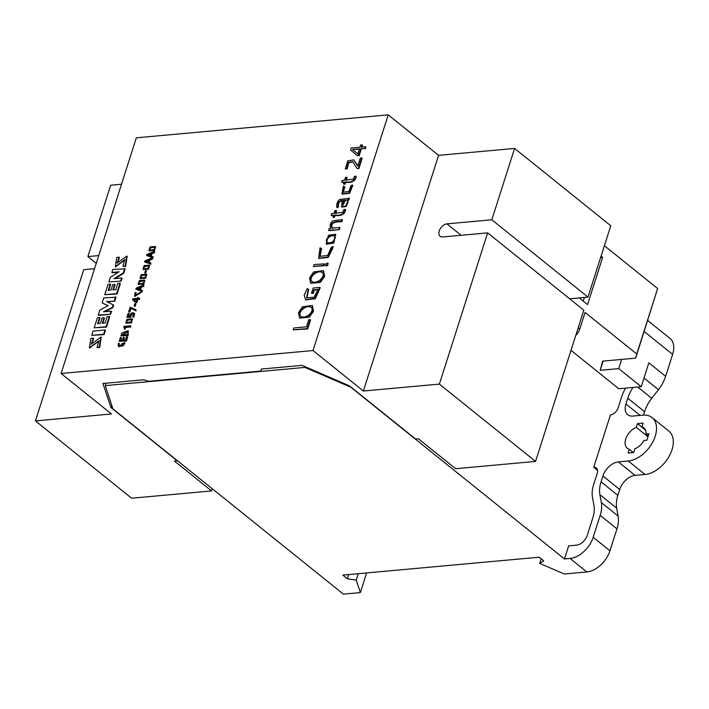 <?xml version="1.0" encoding="UTF-8"?>
<svg xmlns="http://www.w3.org/2000/svg" width="709" height="709" viewBox="0 0 709 709"><rect width="100%" height="100%" fill="white"/><g stroke="black" fill="none" stroke-linecap="round" stroke-linejoin="round"><path stroke-width="1.06" d="M575.726 335.561A11.264 7.125 -51.2 0 0 579.794 328.976L585.076 312.447L636.744 353.986L635.672 358.142L602.57 361.156L600.213 370.311L618.727 368.618L641.228 386.706L625.595 388.133A30.044 18.992 -51.2 0 0 621.704 396.685L618.124 407.888A7.515 4.75 128.8 0 1 610.431 414.942L593.717 467.311A7.515 4.75 128.8 0 1 596.331 468.011A7.515 4.75 128.8 0 1 597.235 473.346L593.663 484.548A30.044 18.992 -51.2 0 0 592.485 497.364L593.938 505.251A30.044 18.992 128.8 0 1 592.768 518.075L587.274 535.277A10.52 6.647 128.8 0 1 576.497 545.159L568.645 545.877L564.461 558.967L350.787 387.185L304.905 367.413L105.26 385.607L106.022 383.214M304.905 367.413L305.145 366.677M593.717 467.311L597.572 470.413M625.595 388.133L618.789 388.754L571.002 350.343M583.241 301.103L584.42 297.425M600.594 257.642L602.623 257.456L587.575 304.586L579.253 297.895M602.623 257.456L601.055 256.197M105.26 385.607L112.917 408.863L343.378 594.133L360.34 592.591L366.615 572.934M569.628 298.781L588 297.098L610.777 225.737L514.592 148.42L438.579 155.351L388.222 114.867L136.323 137.821L61.107 373.492L313.006 350.538L388.222 114.867M636.744 353.986L657.642 288.519L635.672 358.142M604.396 245.722L657.642 288.519M648.957 433.678L646.865 440.227L643.932 440.493A13.143 8.304 128.8 0 1 634.874 448.797L633.678 452.546L628.068 453.06L629.264 449.311A13.143 8.304 128.8 0 1 627.332 448.318A13.143 8.304 128.8 0 1 626.304 437.488A13.143 8.304 128.8 0 1 636.265 427.35L637.471 423.601L643.081 423.087L641.875 426.845A13.143 8.304 128.8 0 1 643.807 427.828A13.143 8.304 128.8 0 1 646.023 433.943L648.957 433.678M564.461 558.967L570.071 558.453A22.537 14.242 -51.2 0 0 593.176 537.28L600.168 515.354A30.044 18.992 -51.2 0 0 601.338 502.53L599.894 494.652A30.044 18.992 128.8 0 1 601.064 481.828L602.925 476.014A15.022 9.492 128.8 0 1 618.319 461.896L628.254 460.992A26.286 16.617 -51.2 0 0 652.493 442.549A26.286 16.617 -51.2 0 0 652.041 417.583A26.286 16.617 -51.2 0 0 642.886 415.164L632.942 416.068A15.022 9.492 128.8 0 1 627.713 414.685A15.022 9.492 128.8 0 1 625.905 403.997L627.757 398.174A30.044 18.992 128.8 0 1 633.031 387.46M360.34 592.591L356.237 580.122L347.348 578.748L342.81 575.105L539.168 557.212L543.706 560.854L539.691 563.398L564.284 574.006L586.857 571.95A22.537 14.242 -51.2 0 0 609.962 550.778L616.954 528.843A30.044 18.992 -51.2 0 0 618.124 516.028L616.679 508.14A30.044 18.992 128.8 0 1 617.849 495.325L619.71 489.502A15.022 9.492 128.8 0 1 635.104 475.384L645.048 474.481A26.286 16.617 -51.2 0 0 669.278 456.047A26.286 16.617 -51.2 0 0 668.826 431.081L652.041 417.583M643.444 415.119L644.543 411.672A30.044 18.992 128.8 0 1 651.731 398.307L658.448 389.675A30.044 18.992 -51.2 0 0 665.636 376.311L672.637 354.376A22.537 14.242 -51.2 0 0 669.925 338.353L647.689 320.477M356.237 580.122L358.284 573.696M347.348 578.748L348.686 574.565M539.691 563.398L541.153 558.807M629.264 449.311L633.332 452.581M636.265 427.35L647.973 436.762M637.471 423.601L645.429 430.008M641.875 426.845L645.19 429.503M646.023 433.943L648.292 435.769M618.727 368.618L621.66 359.419M641.228 386.706L648.85 362.813L665.636 376.311M600.213 370.311L603.146 361.111M345.265 169.017L346.807 168.414L348.243 162.361L352.648 161.687L356.973 168.405L358.843 168.645L362.131 158.337L361.679 157.974L360.34 158.098L357.779 166.128L353.605 159.862L347.764 160.899L345.265 169.017L347.259 168.786L348.598 162.848L352.878 161.882M358.391 168.281L361.679 157.974M357.885 165.782L353.835 160.057M346.807 168.414L347.259 168.786M356.973 168.405L358.843 168.645M327.292 265.281L327.771 263.11L326.22 263.447L325.741 265.618L327.744 265.645L327.957 263.349M326.007 265.742L327.744 265.645M307.679 328.949L310.542 319.998L310.09 319.635L308.752 319.759L306.492 326.822L293.81 327.983L293.207 329.862L307.679 328.949L307.227 328.586L310.09 319.635M293.207 329.862L307.227 328.586M311.925 281.508L311.535 281.198C307.414 277.201 317.96 268.392 322.311 272.575C326.362 276.475 316.108 285.346 311.535 281.198L311.721 281.367M311.987 281.562C307.874 277.565 318.412 268.755 322.763 272.938M319.883 282.067L324.19 276.04L323.277 270.67L313.573 271.981L309.585 277.937L310.569 283.095L319.883 282.067M310.808 283.272L320.335 282.43L324.642 276.404L323.499 270.856M127.54 333.771L127.319 334.488L121.868 334.985L127.398 331.511L127.54 333.771M127.691 335.251L128.019 330.731L121.992 332.902L120.964 335.862L128.152 335.614L128.214 330.935M120.964 335.862L128.152 335.614M122.453 334.932L127.593 331.723M121.345 345.921L121.921 343.608L124.172 343.431C124.19 345.469 123.206 346.258 121.221 345.797L121.505 346.019M121.921 343.608L124.624 343.794M121.673 346.16L122.373 343.971M119.121 343.289L118.5 343.307L118.128 345.31L118.731 346.488L124.554 342.571L120.822 346.214L119.289 345.762L119.121 343.289L119.546 345.93M118.979 346.657L124.757 342.784M336.146 210.484L334.905 210.6L334.01 213.418L331.431 213.648L331.192 215.421L333.434 215.217L332.813 217.149L334.054 217.034L334.675 215.102C340.861 215.873 344.352 213.958 345.168 209.35L343.892 209.625L342.686 212.381L335.251 213.303L336.146 210.484L336.598 210.848L335.703 213.666M345.168 209.35L345.62 209.713C344.813 214.322 341.313 216.236 335.127 215.465L334.515 217.397L332.813 217.149M331.192 215.421L333.886 215.58M334.054 217.034L334.515 217.397M334.675 215.102L335.127 215.465M133.398 299.517L136.686 299.216L135.906 301.662L133.398 299.517L137.138 299.579M136.358 302.025L133.859 299.88M137.927 297.284L136.934 298.436L132.787 298.817L132.494 299.739L135.579 302.415L136.314 302.353L137.333 299.154L139.726 299.349L139.522 298.197L137.581 298.374L137.927 297.284L138.033 298.746M139.265 298.976L139.522 298.197M135.579 302.415L136.766 302.716L137.785 299.526L139.726 299.349M136.314 302.353L136.766 302.716M137.333 299.154L137.785 299.526M145.575 274.791C146.692 276.776 145.132 277.777 140.896 277.795C139.815 275.81 141.375 274.808 145.575 274.791L145.859 274.95M141.348 278.167C140.267 276.173 141.827 275.172 146.027 275.154L146.036 275.163M145.265 277.893L146.426 274.223L141.215 274.702L140.054 278.362L145.717 278.256L146.621 274.427M140.311 278.522L145.717 278.256M132.672 316.71L133.212 316.958L134.24 313.36C132.237 312.013 130.74 312.988 129.747 316.276L127.806 316.374L128.772 313.351L128.125 313.413L126.902 317.242L130.305 317.029C130.589 314.158 131.661 313.103 133.522 313.874L132.672 316.71L133.664 317.322L134.692 313.724L134.125 313.174M133.212 316.958L133.664 317.322M128.258 316.737L129.224 313.724L128.772 313.351M126.902 317.242L130.757 317.393C131.041 314.521 132.113 313.467 133.974 314.247M130.305 317.029L130.757 317.393M343.316 200.266L345.717 200.053L342.801 205.131L343.316 200.266L346.169 200.417M343.059 205.282L343.776 200.638M336.775 207.241L338.131 206.363C337.608 202.765 338.937 200.771 342.137 200.381L341.596 206.877L345.629 206.151L347.729 201.312L347.171 199.787L348.855 199.956L349.386 198.29L339.638 199.433C337.36 201.312 336.412 203.917 336.775 207.241L337.236 207.613L338.583 206.727C338.06 203.128 339.389 201.134 342.589 200.744M348.394 199.592L348.934 197.926M338.131 206.363L338.583 206.727M341.844 207.037L346.081 206.514L348.181 201.675L347.623 200.151L348.855 199.956M347.171 199.787L347.623 200.151M321.142 248.318L320.043 247.822L318.66 258.2L327.833 257.11L332.84 246.572L331.387 247.157L327.611 255.541L319.794 256.303L321.142 248.318L321.594 248.682L320.034 256.481M332.84 246.572L333.292 246.936L328.285 257.473L318.899 258.377M300.811 316.311L300.421 316.001C296.309 312.004 306.855 303.195 311.198 307.378C315.257 311.278 305.003 320.149 300.421 316.001L300.616 316.17M300.882 316.365C296.761 312.368 307.307 303.558 311.659 307.741M308.778 316.87L313.077 310.843L312.173 305.473L302.459 306.784L298.48 312.74L299.464 317.898L308.778 316.87M299.694 318.075L309.23 317.233L313.538 311.207L312.385 305.659M150.84 253.609L150.148 255.763L147.428 254.956L150.84 253.609M147.88 255.32L151.292 253.973M154.642 252.59L154.473 251.341L146.931 254.496L146.603 255.524L152.984 257.801L153.25 256.968L150.716 255.949L151.558 253.308L152.01 253.671L154.642 252.59L154.473 251.341M146.603 255.524L152.984 257.801M152.532 257.429L152.79 256.605M151.168 256.312L152.01 253.671M151.558 253.308L154.19 252.227M324.252 265.733L324.74 264.227L324.279 263.863L314.034 264.581L313.422 266.522L324.252 265.733L323.8 265.37L324.279 263.863M313.422 266.522L323.8 265.37M127.106 322.781C126.025 320.796 127.585 319.794 131.785 319.777L131.333 319.413C132.45 321.399 130.89 322.4 126.654 322.418C125.573 320.433 127.133 319.431 131.333 319.413L131.617 319.573M131.023 322.515L132.184 318.846L126.982 319.316L125.812 322.985L131.475 322.879L132.379 319.041M126.069 323.144L131.475 322.879M346.736 177.294L345.496 177.41L344.601 180.228L342.03 180.467L341.782 182.231L344.025 182.027L343.413 183.959L344.645 183.844L345.265 181.912C351.451 182.683 354.952 180.768 355.758 176.16L354.482 176.435L353.277 179.191L345.841 180.113L346.736 177.294L347.188 177.667L346.293 180.485M355.758 176.16L356.21 176.523C355.404 181.132 351.903 183.046 345.717 182.275L345.106 184.207L343.413 183.959M341.782 182.231L344.477 182.39M344.645 183.844L345.106 184.207M345.265 181.912L345.717 182.275M148.473 265.707C149.59 267.692 148.03 268.693 143.794 268.72C142.713 266.726 144.273 265.724 148.473 265.707L148.757 265.866M144.246 269.083C143.165 267.089 144.725 266.088 148.925 266.07L148.934 266.079M148.163 268.808L149.324 265.139L144.122 265.618L142.952 269.278L148.615 269.172L149.519 265.343M143.209 269.438L148.615 269.172M143.688 280.684C144.813 282.669 143.253 283.671 139.008 283.697C137.936 281.712 139.496 280.711 143.688 280.684L143.971 280.853M139.469 284.061C138.388 282.076 139.948 281.074 144.14 281.048L144.157 281.056M143.386 283.786L144.539 280.117L139.336 280.596L138.166 284.256L143.838 284.149L144.742 280.321M138.423 284.424L143.838 284.149M135.711 292.533L135.162 292.356L134.604 296.149L141.304 291.762L135.127 295.449L135.711 292.533L136.163 292.897L135.392 295.618M141.304 291.762L141.756 292.126L134.852 296.318M130.917 326.946L130.713 325.794L123.978 326.406L123.756 327.115L124.74 329.242L125.44 328.843L125.023 327.487L130.917 326.946L130.713 325.794M124.288 328.879L125.44 328.843M124.988 328.48L124.571 327.115L125.023 327.487M124.571 327.115L130.465 326.583M311.526 293.109L312.864 292.985L313.892 289.777L318.199 289.387L313.972 297.257L306.616 297.789L308.238 289.104L307.121 288.669L304.179 295.361L305.57 299.703L314.876 298.374L319.786 287.411L313.156 288.014L311.526 293.109L311.978 293.473L313.316 293.358L314.344 290.141L318.651 289.751M319.786 287.411L320.238 287.774L315.328 298.746L305.809 299.88M312.864 292.985L313.316 293.358M313.892 289.777L314.344 290.141M308.238 289.104L308.69 289.467L306.846 297.957M145.708 273.213L146.462 270.847L146.01 270.483L145.416 270.537L144.663 272.903L145.708 273.213L145.256 272.85L146.01 270.483M144.663 272.903L145.256 272.85M124.022 337.351L123.375 337.413L122.489 340.187L120.14 340.4L121.071 337.484L120.424 337.537L119.236 341.277L126.424 341.029L127.664 337.138L126.565 336.837L125.59 339.903L123.136 340.125L124.022 337.351L124.474 337.714L123.588 340.488M125.963 340.666L127.203 336.775M120.592 340.763L121.523 337.847L121.071 337.484M119.236 341.277L126.424 341.029M136.039 310.897L135.871 309.629L130.119 307.174L128.648 311.765L129.747 312.075L130.943 308.318L136.039 310.897L135.871 309.629M128.648 311.765L129.747 312.075M129.295 311.712L130.491 307.954L130.943 308.318M130.491 307.954L135.579 310.533M334.293 235.937C337.564 238.127 330.997 244.862 327.274 242.274C324.013 239.97 330.793 233.367 334.293 235.937L334.418 236.026M333.452 242.673L335.41 234.245L328.489 235.264L326.184 243.985L333.452 242.673M326.415 244.162L333.912 243.036L335.623 234.44M327.726 242.638C324.465 240.333 331.245 233.731 334.754 236.301M341.446 221.376L341.898 221.74L342.474 219.95L342.022 219.577L332.813 220.907C330.155 222.98 329.499 225.453 330.855 228.307L329.189 228.528L328.622 230.301L329.073 230.673L339.381 229.636L339.948 227.846L339.496 227.474L332.184 228.147C329.712 223.503 332.805 221.243 341.446 221.376L342.022 219.577M328.622 230.301L339.381 229.636M338.929 229.273L339.496 227.474M332.636 228.511C330.172 223.867 333.257 221.607 341.898 221.74M148.801 259.99L148.119 262.135L145.389 261.337L148.801 259.99M145.85 261.701L149.253 260.354M152.612 258.962L152.435 257.713L144.893 260.868L144.565 261.905L150.946 264.173L150.76 262.977L148.677 262.33L149.519 259.689L149.971 260.052L152.612 258.962L152.435 257.713M144.565 261.905L150.946 264.173M150.494 263.81L150.76 262.977M149.129 262.693L149.971 260.052M149.519 259.689L152.151 258.599M352.479 149.475L359.463 148.837L357.85 153.888L352.479 149.475L359.915 149.2M362.06 144.84L360.695 144.964L359.977 147.224L351.159 148.03L350.547 149.945L357.159 155.457L358.719 155.315L360.828 148.713L365.401 148.704L365.915 147.091L365.463 146.728L361.342 147.1L362.06 144.84L362.512 145.203L361.794 147.463M360.828 148.713L365.401 148.704M364.949 148.341L365.463 146.728M357.159 155.457L359.171 155.679L361.28 149.076M358.719 155.315L359.171 155.679M358.302 154.252L352.931 149.838M344.344 186.618L343.351 186.05L341.977 193.965L349.191 192.954L352.311 185.022L350.902 185.82L348.97 191.421L343.005 192.245L344.344 186.618L344.804 186.99L343.245 192.414M352.311 185.022L352.772 185.386L349.643 193.318L342.217 194.133M154.42 247.051C155.546 249.036 153.986 250.038 149.75 250.064C148.668 248.079 150.228 247.069 154.42 247.051L154.713 247.211M150.202 250.428C149.12 248.442 150.68 247.432 154.881 247.414L154.89 247.423M154.119 250.153L155.28 246.484L150.069 246.962L148.908 250.623L154.571 250.516L155.475 246.688M149.165 250.782L154.571 250.516M135.127 306.368L135.88 304.001L135.428 303.638L134.834 303.691L134.081 306.058L135.127 306.368L134.675 306.004L135.428 303.638M134.081 306.058L134.675 306.004M140.098 287.251L139.416 289.396L136.695 288.59L140.098 287.251M137.147 288.953L140.559 287.615M143.909 286.223L143.741 284.974L136.199 288.129L135.862 289.166L142.252 291.434L142.509 290.601L139.983 289.582L140.825 286.941L141.277 287.305L143.909 286.223L143.741 284.974M135.862 289.166L142.252 291.434M141.791 291.071L142.057 290.238M140.435 289.946L141.277 287.305M140.825 286.941L143.457 285.86M96.991 347.445L99.26 347.242L100.953 337.059L91.355 344.122L93.198 338.211L90.92 338.415L89.405 347.729L99.003 340.754L96.991 347.445L99.712 347.605L101.165 337.271M89.644 347.897L99.171 341.038M91.621 344.184L93.65 338.574L93.198 338.211M122.887 266.283L125.165 266.079L126.876 256.064L117.171 263.004L119.05 257.199L116.781 257.402L115.345 266.611L124.864 259.556L122.887 266.283L125.617 266.442L127.088 256.268M117.455 263.083L119.502 257.562L119.05 257.199M115.585 266.77L125.05 259.849M104.099 334.621L105.464 330.35L105.012 329.977L93.145 331.059L91.78 335.33L104.099 334.621L103.647 334.249L105.012 329.977M104.01 317.774L102.114 317.942L100.377 323.393L97.594 323.65L99.57 317.464L97.425 317.659L94.182 327.824L106.501 327.106L109.789 316.799L107.192 316.622L105.171 322.958L102.264 323.224L104.01 317.774L104.462 318.137L102.849 323.171M98.188 323.596L100.022 317.827L99.57 317.464M114.628 284.486L112.74 284.655L110.994 290.105L108.22 290.362L110.196 284.176L108.052 284.371L104.755 294.678L117.074 293.96L120.415 283.503L117.818 283.334L115.797 289.671L112.891 289.937L114.628 284.486L115.08 284.85L113.475 289.884M108.805 290.309L110.648 284.539L110.196 284.176M115.248 278.566L123.658 273.346L125.121 268.773L112.793 269.491L111.854 272.442L112.306 272.805L118.412 272.247M111.854 272.442L119.174 271.769L110.303 277.299L108.849 281.872L121.168 281.154L122.063 278.353L121.602 277.99L114.025 278.681L123.206 272.974L124.66 268.41M104.879 311.685L112.828 307.653L113.626 305.145L106.616 301.52L114.769 301.183L116.046 297.204L103.727 297.922L102.123 302.929L108.069 305.747M102.123 302.929L108.238 305.659L99.872 310.001L98.267 315.009L98.728 315.372L110.586 314.291L111.481 311.49L111.029 311.127L103.452 311.818L112.376 307.289L113.174 304.781M107.307 301.866L114.769 301.183M313.006 350.538L363.363 391.022L439.385 384.101L535.561 461.417L455.612 468.702L418.416 438.791L415.607 439.048L349.431 385.847L302.078 365.357L261.311 369.07L260.797 371.082L148.589 381.3L143.679 379.785L102.911 383.498L111.003 407.578L177.179 460.779L174.37 461.027L211.574 490.938L212.275 488.74M535.561 461.417L583.817 310.188L487.641 232.871L442.762 236.957A7.515 4.75 128.8 0 1 440.147 236.265A7.515 4.75 128.8 0 1 440.014 229.131A7.515 4.75 128.8 0 1 446.945 223.867L491.824 219.781L514.592 148.42M61.107 373.492L111.464 413.976L35.45 420.907L131.626 498.223L211.574 490.938M121.514 184.243L110.666 185.226L87.889 256.587L98.737 255.594M111.73 405.273L111.003 407.578M94.554 268.693L83.715 269.677L35.45 420.907M438.579 155.351L363.363 391.022M439.385 384.101L487.641 232.871M491.824 219.781L588 297.098M87.889 256.587L96.273 263.323M260.797 371.082L261.435 369.052M99.26 347.242L99.712 347.605M125.165 266.079L125.617 266.442M91.78 335.33L103.647 334.249M94.182 327.824L106.049 326.743L109.337 316.427M106.049 326.743L106.501 327.106M104.755 294.678L116.622 293.597L119.963 283.139M116.622 293.597L117.074 293.96M123.206 272.974L123.658 273.346M108.849 281.872L121.168 281.154M120.716 280.791L121.602 277.99M112.376 307.289L112.828 307.653M114.317 300.82L115.594 296.841M98.267 315.009L110.586 314.291M110.134 313.927L111.029 311.127M578.225 327.718L579.794 328.976M570.071 558.453L586.857 571.95M628.254 460.992L645.048 474.481M625.905 403.997L640.103 415.412M627.757 398.174L644.543 411.672M637.71 387.034L651.731 398.307M643.994 378.048L658.448 389.675M644.171 331.502L672.637 354.376M593.176 537.28L609.962 550.778M600.168 515.354L616.954 528.843M601.338 502.53L618.124 516.028M599.894 494.652L616.679 508.14M601.064 481.828L617.849 495.325M602.925 476.014L619.71 489.502M618.319 461.896L635.104 475.384M342.855 201.604L343.307 201.968M347.729 201.312L348.181 201.675M148.863 254.407L149.315 254.77M331.998 229.902L332.45 230.265M146.825 260.779L147.286 261.142M138.131 288.04L138.583 288.403M446.945 223.867L461.142 235.282M353.605 159.862L354.066 160.225M325.741 265.618L326.193 265.99M327.771 263.11L328.232 263.473M323.277 270.67L323.729 271.033M310.569 283.095L311.021 283.458M128.019 330.731L128.471 331.103M118.731 346.488L119.192 346.852M124.554 342.571L125.006 342.934M146.426 274.223L146.878 274.587M140.054 278.362L140.506 278.726M341.596 206.877L342.057 207.25M318.66 258.2L319.121 258.563M312.173 305.473L312.625 305.836M299.464 317.898L299.916 318.261M132.184 318.846L132.636 319.21M125.812 322.985L126.264 323.348M149.324 265.139L149.776 265.503M142.952 269.278L143.404 269.642M144.539 280.117L144.999 280.48M138.166 284.256L138.618 284.619M134.604 296.149L135.056 296.513M305.57 299.703L306.031 300.067M335.41 234.245L335.862 234.608M326.184 243.985L326.636 244.357M341.977 193.965L342.429 194.328M155.28 246.484L155.732 246.847M148.908 250.623L149.36 250.986M100.953 337.059L101.405 337.431M89.405 347.729L89.857 348.101M126.876 256.064L127.336 256.428M115.345 266.611L115.797 266.974"/></g></svg>
